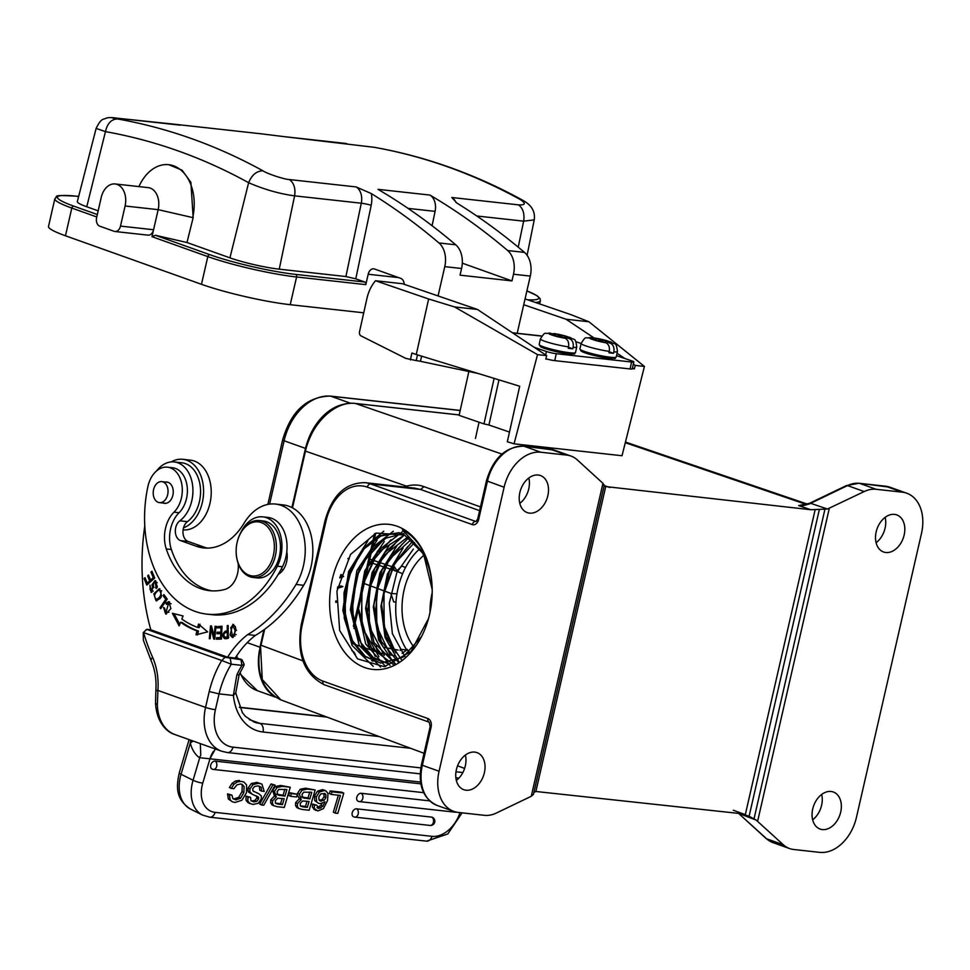 <?xml version="1.0" encoding="UTF-8"?>
<svg xmlns="http://www.w3.org/2000/svg" width="970" height="970" viewBox="0 0 970 970"><rect width="100%" height="100%" fill="white"/><g stroke="black" fill="none" stroke-linecap="round" stroke-linejoin="round"><path stroke-width="1.45" d="M259.414 520.575L263.488 521.023A28.627 19.994 96.3 0 1 266.689 521.763A28.627 19.994 96.3 0 1 279.881 553.991A28.627 19.994 96.3 0 1 257.195 577.914L253.121 577.465A28.627 19.994 -83.7 0 0 275.807 553.543A28.627 19.994 -83.7 0 0 262.615 521.314A28.627 19.994 -83.7 0 0 259.414 520.575A28.627 19.994 -83.7 0 0 237.565 540.666A28.627 19.994 -83.7 0 0 237.529 540.823M236.183 552.936A28.627 19.994 -83.7 0 0 236.195 553.094A28.627 19.994 -83.7 0 0 249.92 576.726A28.627 19.994 -83.7 0 0 253.121 577.465M261.282 522.587A27.196 18.988 -83.7 0 0 237.48 540.969A27.196 18.988 -83.7 0 0 236.183 552.779A27.196 18.988 -83.7 0 0 249.217 575.234A27.196 18.988 -83.7 0 0 273.382 555.374A27.196 18.988 -83.7 0 0 261.282 522.587M235.007 630.136L234.631 634.392L232.533 636.041L230.739 627.541L232.836 625.759L235.031 630.124L236.559 630.294M232.533 636.041L234.898 636.041M234.631 634.392L236.159 634.562M235.116 626.244L232.836 625.759M232.024 625.905L233.685 624.559M233.2 637.423L231.757 635.689M235.358 626.862L232.921 624.316L230.023 634.986L232.412 637.496L235.965 629.918L235.358 626.862M157.904 599.557L156.716 599.399C153.321 596.865 153.963 593.81 158.643 590.209L161.699 590.863M158.643 590.209C161.505 590.839 161.784 593.216 159.48 597.338L161.008 597.508M159.456 597.314L156.728 599.436L159.856 598.769M157.079 591.009L160.001 588.935M156.922 600.794L155.261 598.829M161.602 595.774L159.262 588.729L153.818 593.834L156.134 600.83L160.123 598.441L161.602 595.774M151.914 592.233L150.665 590.524M153.987 587.396L152.46 587.226L151.368 590.936L153.272 591.057M154.133 582.255L155.782 580.836M157.176 582.715L155.831 582.315M156.849 582.424L155.321 582.255L156.206 588.523L157.334 586.62L155.03 580.581L151.999 584.825L152.46 587.226M153.151 584.558L154.776 582.024L156.291 582.145M157.128 587.723L155.6 587.553M153.539 584.995L152.011 584.825M151.368 590.936L150.168 589.772L149.962 585.165L151.126 592.343L153.563 586.462L153.175 584.558M228.217 632.428L227.295 632.319L227.332 636.89L228.859 637.06L224.713 637.157L227.332 636.878M224.713 637.12C223.088 634.368 223.949 632.767 227.295 632.319M224.967 632.707L228.192 631.058M228.192 630.912L225.501 631.046C222.385 633.677 222.081 636.199 224.603 638.648L225.658 638.636L224.688 637.12M226.131 638.793L228.265 638.284L228.144 625.492L227.235 625.614L227.283 630.815M228.144 625.723L227.235 625.614M218.323 627.845L218.383 626.547L222.009 626.45M218.492 633.713L218.553 632.416L221.754 632.331M217.995 639.169L218.056 637.86L221.512 637.775M218.056 637.86L216.528 637.69L216.456 639.206L221.451 639.072L222.009 626.244L218.383 626.547M216.856 626.377L216.795 627.881L221.039 627.784L220.845 632.149L217.025 632.246L216.953 633.749L220.784 633.653L220.602 637.593L216.528 637.69M221.948 627.881L221.039 627.784M221.754 632.246L220.845 632.149M218.553 632.416L217.025 632.246M221.681 633.749L220.784 633.653M221.512 637.69L220.602 637.593M167.483 603.461L169.532 601.849M166.537 613.986L164.876 612.058M166.464 604.395L168.635 603.122L165.918 612.616L168.95 612.228M171.108 603.776L169.738 603.304M165.918 612.616L164.476 608.02L163.542 607.487L165.749 614.034L170.902 608.59L168.792 601.618L165.906 603.194L166.464 604.407M167.434 603.364L165.906 603.194M197.553 634.974L198.45 631.07A124.148 86.706 96.3 0 1 182.117 622.437L180.59 622.267A124.148 86.706 -83.7 0 0 196.922 630.9L196.025 634.804L207.616 631.882L198.498 624.086L197.722 627.432L199.25 627.602L200.026 624.256M179.765 624.353L174.042 613.695M197.722 627.432A120.571 84.208 96.3 0 1 181.851 619.054L183.075 615.95L172.381 613.282L179.159 625.893L180.59 622.267M198.45 631.07L196.934 630.9M211.812 628.79L211.921 627.687M214.855 637.532L214.576 636.393M214.964 636.441L214.091 636.344L211.484 625.965L210.551 625.88L209.29 638.696L210.163 638.769L211.157 628.718L213.764 639.085L214.697 639.169L215.958 626.353L215.085 626.268L215.958 626.365M215.085 626.268L214.091 636.344M211.496 625.989L210.551 625.88M212.212 628.827L211.157 628.718M154.618 577.768L153.272 577.623L150.58 580.048L152.108 580.218L154.666 577.914M151.187 581.042L149.659 580.884L147.234 583.055L148.762 583.225L151.187 581.042L150.774 580.072M147.852 584.134L147.416 583.079M152.326 572.215L150.993 572.07L153.272 577.623M145.439 578.702L144.094 578.544L146.785 585.092L154.703 577.987L151.926 571.221L150.993 572.07M150.58 580.048L148.519 575.04L147.598 575.865L149.659 580.884M148.919 576.01L147.598 575.865M147.234 583.055L145.027 577.708L144.094 578.544M167.143 599.266L164.779 595.762M164.682 595.895L163.154 595.738L165.773 599.29L160.001 607.753L160.705 608.711L167.24 599.12L163.93 594.598L163.154 595.738M167.034 599.436L165.773 599.29M161.262 607.887L160.001 607.753M278.269 574.301A17.884 12.489 -83.7 0 0 286.793 551.688M185.415 463.611A31.489 21.995 -83.7 0 0 181.899 462.799L174.26 461.95A31.489 21.995 96.3 0 1 177.789 462.775A31.489 21.995 96.3 0 1 192.909 489.219A31.489 21.995 96.3 0 1 179.802 520.817A10.731 7.493 -83.7 0 0 175.715 527.656A10.731 7.493 -83.7 0 0 180.493 540.605L188.119 541.442A10.731 7.493 96.3 0 1 182.966 532.433A10.731 7.493 96.3 0 1 187.44 521.654A31.489 21.995 -83.7 0 0 200.535 490.056A31.489 21.995 -83.7 0 0 185.415 463.611M156.522 470.971A31.489 21.995 96.3 0 1 174.26 461.95M247.714 634.586A93.023 64.966 -83.7 0 0 227.61 657.199L235.237 658.048A93.023 64.966 96.3 0 1 255.352 635.435L247.714 634.586A164.573 114.945 96.3 0 0 296.044 584.449A50.088 34.981 96.3 0 0 281.142 505.358A50.088 34.981 96.3 0 0 275.529 504.06A50.088 34.981 96.3 0 0 244.028 523.254A64.396 44.972 -83.7 0 1 203.518 547.917A64.396 44.972 -83.7 0 1 196.316 546.243L180.493 540.605M188.119 541.442L203.942 547.092A64.396 44.972 96.3 0 0 207.362 548.098M255.352 635.435A164.573 114.945 -83.7 0 0 303.671 585.298A50.088 34.981 -83.7 0 0 288.769 506.207A50.088 34.981 -83.7 0 0 283.167 504.909L275.529 504.06M227.61 657.199L150.823 629.809A186.046 129.931 96.3 0 1 144.785 525.922M555.058 333.728A11.446 1.273 -167.5 0 1 565.777 336.117L560.26 335.511L554.416 333.571L552.391 333.874M565.777 336.117L570.081 337.596A11.446 1.273 -167.5 0 1 569.754 338.772L564.564 336.99L570.081 337.596M560.029 336.493L560.26 335.511M566.14 337.16L566.359 336.226M564.346 337.972L564.564 336.99M565.17 338.263A11.446 1.273 -167.5 0 1 554.452 335.875L559.981 336.481L565.17 338.263C568.02 339.779 569.147 342.652 568.541 346.884A18.6 2.061 -167.5 0 1 549.747 342.834A18.6 2.061 -167.5 0 1 540.411 338.894L539.174 344.447A18.6 2.061 12.5 0 0 549.917 348.788A18.6 2.061 12.5 0 0 569.778 352.765A18.6 2.061 12.5 0 0 570.02 352.789A18.6 2.061 12.5 0 0 575.501 352.534L576.738 346.981A18.6 2.061 -167.5 0 1 573.112 347.393L572.809 348.788L568.444 347.284M573.112 347.393C573.731 343.15 572.615 340.276 569.754 338.772M568.541 346.884L568.226 348.279A18.6 2.061 -167.5 0 0 570.712 348.594A18.6 2.061 -167.5 0 0 572.809 348.788M554.452 335.875L550.148 334.395A11.446 1.273 -167.5 0 1 550.475 333.219L555.677 335.002L550.148 334.395M555.458 335.984L555.677 335.002M540.411 338.894C545.783 330.467 544.073 334.504 549.396 333.013L550.475 333.219M420.822 783.845L215.061 761.111A4.292 2.971 116.5 0 0 210.975 764.324A4.292 2.971 116.5 0 0 211.945 769.004A4.292 2.971 116.5 0 0 212.66 769.222A4.292 2.995 96.3 0 0 213.388 769.428L423.635 792.66M429.589 800.856L361.131 793.29A4.292 2.971 116.5 0 0 357.057 796.503A4.292 2.971 116.5 0 0 358.015 801.184A4.292 2.971 116.5 0 0 358.73 801.39A4.292 2.995 96.3 0 0 359.458 801.608L455.16 812.181A4.292 4.292 0 0 0 456.421 812.132M356.536 808.822A4.292 2.971 116.5 0 0 352.462 812.035A4.292 2.971 116.5 0 0 353.432 816.716A4.292 2.971 116.5 0 0 354.147 816.922A4.292 2.995 96.3 0 0 354.874 817.14L430.098 825.446A4.292 4.292 0 0 0 432.474 817.346A4.292 2.971 116.5 0 0 431.759 817.128L356.536 808.822A4.292 2.995 -83.7 0 1 358.112 814.254A4.292 2.995 96.3 0 1 354.874 817.14A4.292 4.292 0 0 1 353.432 816.716M239.42 780.45L235.492 780.983L232.121 783.323L229.369 787.604L233.819 788.816L236.91 784.875L240.584 783.966L242.257 784.439L244.088 786.561L243.87 792.551L240.608 798.213L235.722 799.898L232.812 798.48L231.951 795.109L227.513 793.909L228.387 799.086L232.388 801.814M231.951 795.109L229.356 794.818L230.229 800.007L232.23 801.729L234.922 802.481L241.918 800.25L246.55 792.599L246.55 784.827L243.979 782.135L241.275 781.371L237.335 781.905L233.976 784.245L231.212 788.525M243.797 782.014L241.263 781.396M235.492 780.983L237.335 781.893M232.121 783.323L233.976 784.245M241.166 784.063L244.1 786.561M242.257 785.639L242.015 791.629L243.87 792.551M242.015 791.629L238.765 797.304L240.608 798.225M238.765 797.304L233.867 798.965L235.722 799.886M233.867 798.977L233.2 798.88M227.513 793.909L229.356 794.818M256.904 782.402L251.291 783.554L253.134 784.475L249.957 788.865L249.86 791.908L252.576 794.418L258.432 797.146L258.578 799.025L256.808 801.317L253.728 801.887L250.939 800.626L250.551 797.34L247.956 797.049L247.847 801.074L250.114 803.681M250.551 797.34L246.113 796.127L245.992 800.153L247.774 802.481L252.903 804.469L258.226 803.293L261.282 799.001L261.354 795.958L258.748 793.654L253.049 791.023L252.649 788.865L254.601 786.452L258.056 785.894L261.221 787.325L261.621 791.12L264.216 791.399L261.948 784.148L256.917 782.378L258.76 783.299L253.134 784.5M251.291 783.578L248.114 787.943L249.957 788.865M248.114 787.943L248.017 790.986L249.86 791.908M248.017 790.986L250.539 793.072M248.672 792.187L252.576 794.43M255.934 795.727L258.456 797.11M256.589 796.237L258.675 797.631M256.82 796.709L256.747 798.116L258.59 799.037M256.735 798.116L254.964 800.395L251.885 800.965L253.728 801.887M251.885 800.965L251.157 800.88M246.113 796.127L247.956 797.049M245.992 800.153L247.835 801.074M247.774 802.481L249.92 803.584M258.748 793.642L256.686 792.854M254.855 791.884L253.594 791.447M259.014 786.064L261.233 787.325M259.39 786.403L259.766 790.198L261.609 791.12M261.948 784.148L258.76 783.299M275.104 785.106L271.042 783.942L272.897 784.863L261.548 804.967L263.779 805.221L275.104 785.106L272.897 784.863M271.042 783.942L259.705 804.045L261.548 804.967M282.137 798.492L280.597 803.693L275.953 803.172L277.796 804.094L275.419 803.051L275.31 800.723L277.699 798.213L284.186 798.722L282.452 804.603L277.796 804.094M276.098 803.645L275.419 803.051M280.597 803.693L282.452 804.603M277.966 795.036L277.056 791.811L278.814 789.41L286.902 789.519L284.95 796.14L278.038 795.073M284.853 789.301L283.107 795.218L276.256 794.187M283.107 795.218L284.95 796.14M290.272 787.228L280.536 785.433L282.379 786.355L277.141 787.458L274.474 791.459L276.317 796.891L272.606 800.796L272.485 803.609L273.698 805.646L277.19 806.701L284.283 807.476L290.272 787.228L282.379 786.355M280.524 785.482L275.286 786.488L277.141 787.41M275.298 786.537L272.631 790.538L274.474 791.459M272.631 790.538L274.474 795.97L276.317 796.891M274.462 795.982L270.739 799.874L272.594 800.796M270.751 799.874L270.63 802.687L271.855 804.724L273.698 805.646M271.842 804.748L274.122 805.912M297.366 794.272L289.496 792.684L291.339 793.605L290.539 796.297L296.565 796.964L297.366 794.272L291.339 793.605M289.496 792.684L288.696 795.376L290.539 796.297M307.029 801.244L305.489 806.434L300.845 805.924L302.688 806.846L300.312 805.803L300.203 803.475L302.591 800.965L309.078 801.475L307.344 807.355L302.688 806.846M300.991 806.385L300.312 805.803M305.489 806.434L307.344 807.355M302.858 797.789L301.949 794.563L303.707 792.163L311.794 792.272L309.842 798.892L302.931 797.825M309.745 792.041L307.999 797.97L301.149 796.928M307.999 797.97L309.842 798.892M315.165 789.98L305.429 788.186L307.272 789.107L302.034 790.211L299.366 794.212L301.209 799.632L297.499 803.548L297.378 806.349L298.59 808.386L302.082 809.453L309.175 810.229L315.165 789.98L307.272 789.107M305.417 788.234L300.179 789.24L302.034 790.162M300.191 789.289L297.523 793.29L299.366 794.212M297.523 793.29L297.293 794.236M297.232 794.685L299.366 798.722L301.209 799.632M299.354 798.734L295.632 802.626L297.487 803.548M295.644 802.626L295.523 805.439L296.747 807.476L298.59 808.398M296.735 807.501L299.015 808.665M322.234 799.462L319.263 800.298L321.118 801.22L318.984 799.826L318.875 796.843L320.743 793.921L323.98 793.581L324.053 796.673L322.222 799.462L324.077 800.371L320.076 800.941M323.98 793.581L325.823 794.503L324.695 793.327M324.053 796.673L325.896 797.595L324.077 800.371M325.823 794.503L325.896 797.595M324.065 790.053L322.379 789.628L317.542 791.12L314.51 795.97L314.729 800.553L318.281 803.172L320.051 803.669L324.998 801.887L322.719 806.373L318.875 808.495L316.741 805.233L312.473 804.045L312.437 807.295L316.135 810.447M312.437 807.295L317.881 810.932L323.422 808.64L327.533 800.553L328.005 793.448L326.041 791.047L324.235 790.538L319.397 792.041L316.353 796.891L316.572 801.475M313.71 809.162L315.978 810.362M322.379 789.628L324.235 790.55M317.542 791.12L319.397 792.041M314.51 795.97L316.353 796.891M314.716 800.565L318.39 803.221M322.004 803.536L320.888 805.464L322.743 806.385M320.876 805.452L317.032 807.573L317.93 808.228M316.741 805.233L314.316 804.967L314.28 808.216M312.473 804.045L314.316 804.967M343.78 793.133L332.043 791.835L331.279 794.43L340.409 795.436L335.183 813.102L337.79 813.394L343.78 793.133L341.925 792.211L330.2 790.914L332.043 791.835M330.2 790.914L329.436 793.509L331.279 794.43M338.36 795.206L333.341 812.181L335.183 813.102M215.376 748.986L209.896 758.795L199.456 757.691A28.627 19.994 96.3 0 1 190.314 742.984L190.75 740.195M235.637 693.016L233.346 695.454L219.05 693.877L209.205 691.537A89.446 62.468 96.3 0 1 221.73 660.485L143.548 632.586A188.192 131.435 -83.7 0 0 152.629 657.369A7.154 3.286 156.1 0 0 151.187 660.837C155.006 669.579 156.57 679.461 155.867 690.47L155.54 703.274M200.317 743.614L200.766 755.254L199.456 757.691M152.629 657.369A55.096 38.485 96.3 0 1 157.916 690.422L157.37 704.851L155.649 703.286M249.254 719.582L259.839 723.365A50.088 35.369 109.6 0 1 254.116 722.056L245.458 716.418L242.342 712.574L235.746 692.992L239.202 674.308A7.154 2.255 -154.8 0 1 236.838 674.89L233.346 695.454M146.882 629.397L143.269 632.61L146.64 629.312L225.076 657.308L221.742 660.497L231.272 664.207L241.966 665.384L244.1 664.329M143.269 632.61L143.33 640.2L151.187 660.837M225.076 657.308L240.924 659.697L235.758 657.223M240.851 659.042L241.966 665.384A82.292 57.472 -83.7 0 0 236.838 674.89M230.229 658.521L231.272 664.207A82.292 57.472 96.3 0 0 219.05 693.877L215.425 709.688A7.154 0.837 12.9 0 1 205.567 707.421L209.205 691.537M146.628 629.312L150.823 629.772M167.822 123.784L168.174 123.554A929.187 648.954 96.3 0 1 172.042 123.966L260.106 133.69A929.187 648.954 -83.7 0 1 261.839 133.884L283.604 136.576A14.307 9.991 96.3 0 1 283.822 136.6L374.287 147.307C424.484 156.328 472.948 173.618 519.69 199.202C526.213 203.3 525.813 205.191 518.501 204.876C523.012 208.271 524.734 213.703 523.667 221.16L534.227 219.875L527.086 255.304M517.192 333.28L530.287 276.086A21.461 14.986 -83.7 0 0 524.467 252.394A929.187 648.954 -83.7 0 0 456.846 203.033L451.826 197.504L518.501 204.864M404.223 284.319A7.154 4.995 -83.7 0 0 400.792 278.39L374.541 269.017A7.154 4.995 -83.7 0 0 373.741 268.835A7.154 4.995 -83.7 0 0 368.176 274.243L365.799 284.634A2.146 1.503 -83.7 0 0 364.841 282.04L355.784 278.814L371.195 205.3A7.154 0.703 11.8 0 0 361.289 203.215L294.613 195.855C279.518 193.83 264.192 189.441 248.623 182.724C251.873 174.867 256.65 170.902 262.991 170.829C216.565 145.294 168.101 127.991 117.576 118.958C110.398 117.673 110.422 117.443 117.625 118.255M97.315 214.54L73.817 206.149A2.146 1.516 109.6 0 0 71.804 208.065A64.396 7.53 -167.1 0 1 54.841 198.741L48.5 226.459A64.396 7.53 12.9 0 0 65.463 235.771L201.469 284.307A64.396 7.53 12.9 0 0 290.224 304.689L363.738 312.813M117.576 118.958C111.429 119.092 107.379 123.311 105.451 131.629L96.139 128.404C101.632 117.091 103.657 119.916 106.118 118.17C108.64 117.394 112.411 117.406 117.431 118.231L173.775 124.16A25.038 17.496 -83.7 0 0 173.606 124.427M172.042 123.966A929.187 648.954 96.3 0 1 173.775 124.16M125.081 206.004L120.486 226.095A7.154 4.995 96.3 0 1 114.921 231.503A7.154 4.995 96.3 0 1 114.12 231.309L99.801 226.204A7.154 4.995 96.3 0 1 96.624 217.571L101.219 197.48A17.884 12.489 96.3 0 1 115.115 183.96A17.884 12.489 96.3 0 1 125.081 206.004L158.171 209.653L151.975 236.668L155.418 235.273L186.98 242.524L229.926 257.85A35.781 4.183 12.9 0 0 279.239 269.175L345.914 276.547L355.784 278.814M114.921 231.503L148.01 235.152A7.154 4.995 -83.7 0 0 153.563 229.744L120.486 226.095M138.928 186.592A42.935 29.985 96.3 0 1 168.768 164.694A42.935 29.985 96.3 0 1 192.69 217.583L158.171 209.653A17.884 12.489 -83.7 0 0 148.204 187.622L115.115 183.96M168.768 164.694L182.081 170.186L190.896 182.36L193.163 217.644L186.98 242.524L193.163 217.644M96.139 128.416L77.333 201.566A35.781 4.183 12.9 0 0 86.754 206.755L98.164 210.829M345.914 276.547L361.289 203.215A14.307 9.991 -83.7 0 0 356.123 186.931L289.448 179.559C284.913 179.583 266.859 173.654 262.991 170.829M356.123 186.931L371.328 193.588A929.187 648.954 96.3 0 1 438.949 242.949A21.461 14.986 96.3 0 1 444.769 266.641L438.064 295.935M432.087 225.731L435.093 211.375A14.307 9.991 -83.7 0 0 429.94 195.079A929.187 648.954 96.3 0 1 507.662 250.539A21.461 14.986 96.3 0 1 513.494 274.231L511.966 280.9L462.302 263.173M511.966 280.9L460.047 275.165L461.575 268.496A21.461 14.986 -83.7 0 0 455.742 244.804A929.187 648.954 -83.7 0 0 378.021 189.344L429.94 195.079M206.95 614.143L212.03 614.701A105.184 73.465 -83.7 0 0 282.44 566.747L277.347 566.189A105.184 73.465 96.3 0 1 206.95 614.143A105.184 73.465 96.3 0 1 147.889 486.6A25.038 17.496 -83.7 0 1 167.458 467.188L172.539 467.746A25.038 17.496 96.3 0 1 187.052 485.764A25.038 17.496 96.3 0 1 179.074 512.73A28.627 19.994 -83.7 0 0 171.363 549.505A81.565 56.963 -83.7 0 0 212.09 590.875M238.135 563.376A21.461 14.986 96.3 0 1 224.919 589.408A81.565 56.963 96.3 0 1 209.544 590.669A81.565 56.963 96.3 0 1 166.27 548.947A28.627 19.994 96.3 0 1 173.982 512.172A25.038 17.496 -83.7 0 0 181.96 485.194A25.038 17.496 -83.7 0 0 167.458 467.188M277.347 566.189A32.204 22.492 -83.7 0 0 262.87 516.864A32.204 22.492 -83.7 0 0 240.815 532.554M262.87 516.864L267.962 517.422A32.204 22.492 96.3 0 1 282.44 566.747M163.202 503.03A10.731 7.493 -83.7 0 0 163.336 503.078A10.731 7.493 -83.7 0 0 164.536 503.357A10.731 7.493 -83.7 0 0 173.048 494.385A10.731 7.493 -83.7 0 0 168.089 482.296A10.731 7.493 -83.7 0 0 166.888 482.017A10.731 7.493 -83.7 0 0 165.518 482.041M595.786 338.227A11.446 1.273 -167.5 0 1 606.505 340.615L600.976 340.009L595.131 338.069L593.119 338.372M606.505 340.615L610.809 342.095A11.446 1.273 -167.5 0 1 610.482 343.271L605.28 341.488L610.809 342.095M600.757 340.991L600.976 340.009M606.868 341.658L607.074 340.725M605.062 342.471L605.28 341.488M605.898 342.762A11.446 1.273 -167.5 0 1 595.18 340.373L600.697 340.979L605.898 342.762C608.748 344.277 609.863 347.151 609.257 351.382A18.6 2.061 -167.5 0 1 590.463 347.345A18.6 2.061 -167.5 0 1 581.139 343.392L579.902 348.945A18.6 2.061 12.5 0 0 590.645 353.286A18.6 2.061 12.5 0 0 610.506 357.263A18.6 2.061 12.5 0 0 610.736 357.287A18.6 2.061 12.5 0 0 616.217 357.033L617.453 351.479A18.6 2.061 -167.5 0 1 613.84 351.892L613.525 353.286L609.172 351.783M613.84 351.892C614.459 347.648 613.331 344.774 610.482 343.271M609.257 351.382L608.954 352.777A18.6 2.061 -167.5 0 0 611.427 353.092A18.6 2.061 -167.5 0 0 613.525 353.286M595.18 340.373L590.863 338.894A11.446 1.273 -167.5 0 1 591.203 337.718L596.392 339.5L590.863 338.894M596.174 340.482L596.392 339.5M590.112 337.536L591.203 337.718M168.028 490.529A10.549 7.372 -83.7 0 0 161.784 481.629A10.549 7.372 -83.7 0 0 153.224 493.718A10.549 7.372 -83.7 0 0 159.468 502.618A10.549 7.372 -83.7 0 0 168.028 490.529M525.061 298.906L571.148 314.729L588.935 321.773L566.031 319.239L523.727 304.725M588.935 321.773L644.419 366.43L635.253 365.411L633.325 364.126M624.947 358.548L617.053 353.274M594.246 338.069L566.031 319.239M478.04 373.45L420.459 361.313A7.154 0.788 12.5 0 0 416.215 360.597L405.763 358.379L360.925 335.85A3.577 2.498 -83.7 0 1 359.543 331.655L366.878 298.699A34.35 23.983 -83.7 0 1 375.511 280.742L402.489 283.725L477.458 309.454L454.554 306.932L537.525 354.62L514.051 443.823L507.322 441.762L519.69 386.23L416.275 354.511L428.631 298.978L454.554 306.932M375.511 280.742L428.631 298.978M416.275 354.511L411.911 353.019L410.371 359.955M477.458 309.454L546.692 355.626L537.525 354.62M632.428 368.176L634.38 368.855L632.319 368.624M547.759 359.276L545.807 359.07L546.692 355.626M514.051 443.823L622.012 455.742L644.419 366.43M634.38 368.855L635.253 365.411M468.862 371.522L459.101 415.354L483.981 423.902L494.118 378.385M483.981 423.902L488.928 425.005L498.968 379.876M488.928 425.005L509.48 432.062M355.481 654.883A12.525 8.839 109.6 0 0 351.867 650.615M405.521 567.535L401.956 566.031L397.082 570.578L395.433 570.99M396.948 570.675L395.99 571.051L396.948 570.675L394.669 567.111L393.165 567.098L394.535 570.748M402.623 573.743L396.439 571.148M396.936 593.882L390.861 593.41L393.735 601.909L395.99 601.982M456.397 769.61A19.679 13.895 109.6 0 0 463.781 789.689A19.679 13.895 109.6 0 0 484.394 772.702A19.679 13.895 109.6 0 0 477.01 752.623A19.679 13.895 109.6 0 0 456.397 769.61M465.382 755.072A19.679 13.895 -70.4 0 1 465.309 765.9A19.679 13.895 -70.4 0 1 456.337 780.438M437.13 805.452C423.005 798.589 417.767 785.033 421.416 764.772L422.362 765.294A39.358 27.791 109.6 0 0 437.13 805.452L453.839 811.405A39.358 27.791 -70.4 0 0 458.337 812.436L484.394 815.321A35.781 25.256 -70.4 0 0 496.349 813.042L531.269 796.285L533.451 794.357L604.152 485.764L605.716 486.576L535.876 791.484L533.912 792.466M738.801 813.418L756.2 820.111L749.107 816.243L741.226 813.684L535.876 791.484M840.699 812.072A19.679 13.895 109.6 0 0 833.315 791.993A19.679 13.895 109.6 0 0 812.714 808.98A19.679 13.895 109.6 0 0 820.099 829.059A19.679 13.895 109.6 0 0 840.699 812.072M821.687 794.442A19.679 13.895 -70.4 0 1 821.614 805.258A19.679 13.895 -70.4 0 1 812.642 819.795M605.716 486.576L810.847 509.723L827.446 509.02L864.209 491.56A35.781 25.256 -70.4 0 1 876.177 489.292L902.233 492.166A39.358 27.791 -70.4 0 1 906.732 493.196A39.358 27.791 -70.4 0 1 921.5 533.354L856.449 817.358A39.358 27.791 -70.4 0 1 819.735 852.363L793.678 849.49A35.781 25.256 -70.4 0 1 789.58 848.556A35.781 25.256 -70.4 0 1 783.323 844.749L756.2 820.111M876.165 531.899A19.679 13.895 109.6 0 0 883.549 551.978A19.679 13.895 109.6 0 0 904.161 534.991A19.679 13.895 109.6 0 0 896.777 514.912A19.679 13.895 109.6 0 0 876.165 531.899M885.149 517.362A19.679 13.895 -70.4 0 1 885.077 528.177A19.679 13.895 -70.4 0 1 876.092 542.715M547.856 495.621A19.679 13.895 109.6 0 0 540.472 475.542A19.679 13.895 109.6 0 0 519.859 492.53A19.679 13.895 109.6 0 0 527.243 512.609A19.679 13.895 109.6 0 0 547.856 495.621M528.844 477.992A19.679 13.895 -70.4 0 1 528.771 488.819A19.679 13.895 -70.4 0 1 519.787 503.357M348.06 558.405L349.236 558.817L347.903 558.671M340.628 575.028L343.647 576.507L341.076 574.482M341.731 575.828L340.252 576.228M339.755 577.902L343.647 576.507M337.366 588.353L342.871 586.607L340.955 585.928L337.608 586.995M335.693 601.206L337.596 601.885L336.044 600.879M335.765 602.394L337.608 601.873M432.208 592.561A56.89 39.734 -83.7 0 0 430.025 612.312M280.791 699.831L262.276 679.57L260.457 644.929C255.559 672.404 262.337 690.713 280.791 699.855M292.467 507.856L305.441 451.232C311.321 423.405 335.244 400.598 355.505 403.496L459.186 414.954M480.477 506.91L423.926 486.637C418.834 484.648 413.014 484.479 406.491 486.14L406.442 487.231M414.578 488.128L420.665 489.474L479.616 510.669M453.839 811.405A39.358 27.791 -70.4 0 1 439.07 771.247L504.109 487.243A39.358 27.791 -70.4 0 1 540.836 452.238L566.892 455.112A35.781 25.256 -70.4 0 1 570.978 456.058A35.781 25.256 -70.4 0 1 577.247 459.853L602.94 483.315L604.152 485.764M364.732 667.542A72.98 50.973 96.3 0 1 333.098 576.059A72.98 50.973 96.3 0 1 401.81 528.286A72.98 50.973 96.3 0 1 432.111 586.51A72.98 50.973 96.3 0 1 428.607 618.193A72.98 50.973 96.3 0 1 364.732 667.542M803.196 505.346L802.263 505.479M801.851 505.394L798.625 505.588C801.244 506.231 805.245 505.467 810.617 503.321L808.737 504.242M803.681 505.309L801.269 505.564M864.209 491.56L847.513 485.594A3.577 2.061 -115.7 0 0 846.361 485.606L809.465 503.333L798.625 505.588L810.847 509.723M414.566 542.618L394.814 563.279L383.841 593.713L384.241 626.329L395.796 652.895M411.195 539.526L389.043 559.508L376.421 591.615L376.821 626.571L389.964 654.229M407.8 536.992L383.259 555.98L368.976 589.651L369.449 626.911L384.278 655.453M404.587 534.943L377.572 552.597L361.531 587.844L362.162 627.505L378.93 656.738M403.957 533.439L386.024 538.12L370.031 551.663L358.342 572.021L352.474 596.295L353.31 620.909L360.597 642.358L373.195 657.442L389.322 664.038L373.899 658.606L362.101 646.59L350.91 608.214L359.906 565.74L385.466 537.72M399.349 532.724L380.919 535.998L364.211 548.717L351.661 568.808L345.09 593.397L345.441 618.593L352.546 640.746L365.302 656.363L380.555 663.08L364.126 656.169L351.346 640.479L344.265 618.193L343.998 592.876L350.716 568.262L363.423 548.183L380.276 535.658L399.203 532.675M432.147 587.323A65.827 45.978 -83.7 0 0 422.253 552.682L404.623 535.064L376.105 533.076L350.582 554.379L336.929 591.203L339.67 630.536L357.578 658.872L384.375 666.693L410.953 651.561L428.497 618.581M421.21 636.89L402.829 657.32L380.555 663.08M393.141 664.329L368.721 645.826L358.548 608.639L366.963 567.802L390.91 539.744M395.154 663.444L374.044 642.564L366.139 606.82L374.517 568.747L396.512 541.854M398.112 661.916L379.876 639.63L373.802 605.413L382.022 569.948L402.138 544.146M401.519 659.806L385.999 636.684L381.549 604.274L389.431 571.281L407.776 546.498M405.217 657.017L392.377 633.64L389.285 603.194L396.827 572.603L413.365 549.093M409.716 652.871L407.242 649.342L406.745 649.997A65.827 45.978 96.3 0 1 419.731 548.814M406.745 649.997L400.343 649.282L400.137 650.543M414.323 647.56A56.89 39.734 96.3 0 1 423.769 555.386M432.123 586.668A71.55 49.979 -83.7 0 0 402.417 529.741L423.32 552.936L432.196 589.481M373.256 666.366L352.025 645.365L342.834 610.275L348.606 571.536L367.885 540.775M380.555 667.008L359.252 645.45L350.388 609.596L356.936 570.457L377.1 540.169M385.551 666.511L365.702 643.971L357.966 608.675L364.768 570.845L384.314 541.454M390.049 665.42L372.225 642.407L365.605 608.481L372.08 572.591L390.061 544.049M394.45 663.771L378.567 639.994L373.292 607.074L379.9 572.894L397.082 545.479M398.791 661.528L385.102 637.569L380.943 606.298L387.357 574.155L403.108 548.026M412.832 540.945L394.317 563.218L384.035 593.604L383.999 625.989L394.135 653.392M408.758 537.647L389.976 556.768L378.106 584.534L375.232 615.453L381.877 643.85M404.538 534.834L384.459 552.9L371.219 580.727L367.509 612.688L373.899 642.273M403.047 531.257L377.5 551.154L362.149 585.807L361.337 624.838L375.208 656.435M393.323 531.245L371.462 548.208L356.705 576.568L352.219 609.887L358.754 640.903M383.768 531.196L362.671 548.875L348.594 577.271L344.58 610.118L351.346 640.479M407.412 649.609L402.089 653.307M183.5 527.874A35.066 24.492 -83.7 0 0 203.591 491.341A35.066 24.492 -83.7 0 0 183.475 459.392A35.066 24.492 -83.7 0 0 182.796 459.295L190.435 460.144A35.066 24.492 96.3 0 1 191.114 460.229A35.066 24.492 96.3 0 1 210.902 497.913A35.066 24.492 96.3 0 1 183.1 529.875M182.796 459.295A35.066 24.492 -83.7 0 0 171.254 461.914M534.191 347.296L546.401 351.492A7.154 0.788 12.5 0 0 556.283 353.698L631.615 362.016A7.154 0.788 12.5 0 0 633.81 361.931A7.154 0.788 12.5 0 0 631.919 360.937L616.52 355.65M581.115 343.501L575.925 341.719M556.283 353.698L554.743 360.634L630.076 368.952L631.615 362.016M554.743 360.634A7.154 0.788 -167.5 0 1 545.892 358.754M633.81 361.931L632.27 368.867A7.154 0.788 -167.5 0 1 630.076 368.952M259.402 650.53A50.088 35.369 109.6 0 0 272.109 694.702M344.956 404.078A50.088 35.369 109.6 0 0 306.29 445.666M231.284 635.132L230.023 634.986M154.921 593.955L153.818 593.834M227.029 631.215L225.501 631.046M179.802 520.817L187.44 521.654M196.316 546.243L203.942 547.092M296.044 584.449L303.671 585.298M540.933 345.793A17.169 1.904 12.5 0 0 548.232 349.6A17.169 1.904 12.5 0 0 568.493 353.82A17.169 1.904 -167.5 0 0 568.735 353.844M213.533 751.241A21.461 14.986 -83.7 0 0 209.956 758.795L202.766 783.117A28.627 19.836 116.5 0 0 215.146 812.375L431.977 836.334A7.154 4.995 96.3 0 1 426.582 841.148L447.776 833.97L462.084 812.86M431.977 836.334A28.627 19.836 116.5 0 0 459.998 812.63M215.146 812.375A7.154 4.995 96.3 0 1 209.738 817.189L426.582 841.148M215.061 761.111A4.292 2.995 -83.7 0 1 216.625 766.543A4.292 2.995 96.3 0 1 213.388 769.428A4.292 4.292 0 0 1 211.945 769.004M361.131 793.29A4.292 2.995 -83.7 0 1 362.707 798.722A4.292 2.995 96.3 0 1 359.458 801.608A4.292 4.292 0 0 1 358.015 801.184M456.118 812.072A4.292 2.995 96.3 0 1 455.16 812.181M431.759 817.128A4.292 2.995 -83.7 0 1 433.335 822.56A4.292 2.995 96.3 0 1 430.098 825.446M228.387 799.086L230.229 800.007M254.964 800.395L256.808 801.317M278.063 794.66L279.918 795.582M270.63 802.687L272.485 803.609M302.955 797.413L304.81 798.334M295.523 805.439L297.378 806.361M318.984 807.125L320.827 808.046M209.896 758.795A7.154 1.273 -163.5 0 0 209.956 758.795L420.531 782.062M202.766 783.117A7.154 1.273 -163.5 0 1 193.066 780.256A35.781 24.796 116.5 0 0 202.56 815.091L209.738 817.189M193.139 741.056L190.314 742.984L181.063 774.278L193.066 780.256L199.553 758.297M189.101 739.613L179.292 772.811A7.154 1.273 -163.5 0 0 181.063 774.278A35.781 24.796 116.5 0 0 190.556 809.101L202.56 815.091M239.457 707.421L326.963 717.085M233.406 695.454A57.242 40.413 109.6 0 0 263.028 731.998A7.154 4.995 96.3 0 0 259.839 723.365L379.124 736.545M263.028 731.998L410.649 748.306M157.37 704.851A42.935 30.312 109.6 0 0 174.903 734.545L221.669 751.241A42.935 30.312 -70.4 0 1 205.567 707.421L157.916 690.422C155.309 690.361 155.333 690.495 158.001 690.834M221.669 751.241L227.38 752.55A7.154 4.995 -83.7 0 0 232.945 747.143A35.781 25.256 -70.4 0 1 215.425 709.688M462.86 772.544L455.997 771.78M420.81 767.888L232.945 747.143M289.448 179.559C293.958 182.966 295.68 188.398 294.613 195.855M346.678 143.548L283.579 136.576M539.647 303.913L540.363 300.785A64.396 7.53 -167.1 0 1 535.44 302.47M518.21 247.156L523.667 221.16L476.767 215.983M519.69 199.202L522.284 200.026C531.487 204.864 535.464 211.484 534.227 219.863M451.826 197.504A14.307 9.991 96.3 0 1 455.997 202.487M398.597 277.602L368.176 274.243M365.799 284.634L296.577 276.983L290.224 304.689M526.892 290.915A62.25 7.275 -167.1 0 1 527.753 299.827M374.287 147.307L375.16 147.464M117.055 118.182L180.238 125.154A14.307 9.991 -83.7 0 0 179.996 125.13M76.084 196.17A2.146 1.503 96.3 0 1 76.339 196.17A2.146 1.503 96.3 0 1 76.581 196.231L78.655 196.461M96.757 216.965L71.804 208.065L65.463 235.771M73.817 206.149A62.25 7.275 -167.1 0 1 76.581 196.231M229.926 257.85L248.623 182.712A914.564 641.328 98.4 0 0 105.451 131.629L86.754 206.755M294.601 195.855L279.239 269.175M371.195 205.3A21.461 14.986 -83.7 0 0 371.328 193.588M435.093 211.375L408.055 208.38M455.742 244.804L438.949 242.949M524.467 252.394L507.662 250.539M530.287 276.086L513.494 274.231M461.575 268.496L444.769 266.641M295.62 274.401A2.146 1.503 96.3 0 1 296.577 276.983A64.396 7.53 -167.1 0 1 207.81 256.601A2.146 1.516 -70.4 0 1 209.823 254.686A62.25 7.275 -167.1 0 0 295.62 274.401L364.841 282.04M201.469 284.307L207.81 256.601L151.975 236.668M155.418 235.273L209.823 254.686M179.074 512.73L173.982 512.172M171.363 549.505L166.27 548.947M581.66 350.291A17.169 1.904 12.5 0 0 588.96 354.099A17.169 1.904 12.5 0 0 609.208 358.318A17.169 1.904 -167.5 0 0 609.451 358.342M420.459 361.313L421.611 356.148M417.488 354.887L416.215 360.597M376.712 645.499A7.154 5.02 108.8 0 0 376.505 646.929M376.481 647.657A7.154 5.02 108.8 0 0 379.452 652.822L371.752 650.191M364.211 583.528L390.861 593.41M369.8 559.132L393.165 567.098M340.628 577.502L339.936 577.259M311.685 434.039A51.519 36.375 109.6 0 0 307.308 444.551M355.032 403.447A2.146 1.503 96.3 0 1 355.275 403.447L355.275 403.447A2.146 1.503 96.3 0 1 355.505 403.496L501.914 454.069M264.652 629.275L261.003 645.232L302.931 660.873M406.297 486.067L304.883 450.929L291.909 507.565M423.926 486.637L420.665 489.474L370.673 483.957A3.577 2.522 109.6 0 0 367.339 487.134A46.511 32.483 96.3 0 0 326.005 521.096L325.059 520.575C332.104 495.306 345.429 482.672 365.072 482.66A50.088 34.981 96.3 0 1 370.673 483.957L475.664 521.423A3.577 2.498 -83.7 0 0 476.052 521.508L476.064 521.52M406.491 486.14L404.235 486.988M374.541 533.67L353.335 626.28M302.216 624.995A46.511 32.483 96.3 0 0 322.913 681.098A3.577 2.522 109.6 0 0 324.259 684.747C304.059 674.295 296.396 654.204 301.27 624.486L302.216 624.995L326.005 521.096M322.913 681.098L427.903 718.564A3.577 2.522 -70.4 0 0 429.249 722.213L324.259 684.747A3.577 2.522 109.6 0 0 324.671 684.844M427.903 718.564A7.154 4.995 -83.7 0 1 431.092 727.185L430.146 726.676L429.249 722.213M431.092 727.185L422.362 765.294L439.07 771.247M476.052 521.52L477.737 518.865L478.683 519.386A7.154 4.995 -83.7 0 1 472.329 524.6A3.577 2.522 -70.4 0 1 475.664 521.423L476.161 521.472M504.109 487.243L486.467 480.768C493.172 458.119 505.6 446.588 523.727 446.188A3.577 2.498 96.3 0 1 524.127 446.273L540.836 452.238M566.892 455.112L550.184 449.158L524.127 446.273A39.358 27.791 109.6 0 0 487.413 481.278L478.683 519.386M523.727 446.188L554.282 450.092A35.781 25.256 109.6 0 0 550.184 449.158A3.577 2.498 -83.7 0 0 549.784 449.061A3.577 2.498 -83.7 0 0 549.384 449.061M472.329 524.6L367.339 487.134M609.803 487.51L604.189 485.558M625.286 442.696L806.555 504.509M827.446 509.02L810.617 503.321L847.513 485.594A35.781 25.256 109.6 0 1 859.468 483.327L876.177 489.292M858.571 483.254A3.577 2.498 96.3 0 1 859.068 483.23A3.577 2.498 96.3 0 1 859.468 483.327L885.525 486.2A3.577 2.498 -83.7 0 0 885.125 486.115A3.577 2.498 -83.7 0 0 884.713 486.115M902.233 492.166L885.525 486.2A39.358 27.791 109.6 0 1 890.023 487.243L906.732 493.196M766.033 838.444L738.873 813.648L766.615 838.795A35.781 25.256 109.6 0 0 772.884 842.59L766.033 838.444A3.577 2.425 -47.6 0 0 766.615 838.795L783.323 844.749M531.269 796.285L602.94 483.315M604.286 485.073L533.451 794.357M745.312 814.63L815.139 509.711M819.347 509.529L749.107 816.243M754.042 818.741L824.888 509.444M829.302 508.328L757.618 821.287M389.54 654.835L395.214 655.926A7.154 1.794 100.9 0 1 395.02 655.841M383.853 647.342L398.149 650.094M545.637 354.935L546.401 351.492M541.684 336.105L512.609 332.892M305.501 448.407L284.125 440.768L269.611 504.121M259.972 647.208L247.217 642.661M236.91 655.453A50.088 35.369 109.6 0 0 237.007 657.672M240.087 672.465A50.088 35.369 109.6 0 0 257.389 690.688L275.25 697.066M460.18 410.504L330.855 396.221A50.088 35.369 109.6 0 0 284.125 440.768A5.723 0.667 12.9 0 1 282.622 439.943L267.853 504.424M350.703 403.302L330.855 396.221A5.723 4.001 96.3 0 0 330.224 396.075C306.872 396.657 291.012 411.28 282.622 439.943M281.058 569.39L283.276 569.645M170.162 603.291L168.635 603.122M576.738 346.981C575.404 336.154 573.888 340.834 570.518 337.608L554.416 333.559M539.174 344.447L540.472 346.702C547.298 349.782 556.78 352.171 568.893 353.88C578.629 353.844 572.47 354.389 575.501 352.534M325.92 790.962L324.077 790.041M179.292 772.811C176.322 786.27 175.255 799.098 190.556 809.101M239.372 707.215L326.223 716.806M458.907 778.122L455.864 777.794M420.168 773.842L227.38 752.55M155.552 703.286C156.558 722.504 167.034 732.386 174.903 734.545M239.202 674.308L244.052 665.226M242.039 659.806L244.185 664.365M540.363 300.785L540.108 298.675L537.077 295.692L526.904 290.879M374.759 147.391C425.781 156.546 474.961 174.079 522.296 200.014M78.655 196.425L76.339 196.17C49.773 194.74 58.794 196.158 54.841 198.741M479.059 422.205L475.445 438.452M617.453 351.479C616.132 340.652 614.616 345.332 611.233 342.107L595.131 338.069M590.112 337.512C584.789 339.003 586.51 334.965 581.139 343.392M579.902 348.945L581.188 351.201C588.026 354.28 597.496 356.681 609.609 358.379C619.357 358.342 613.185 358.888 616.217 357.033M161.784 481.629L168.222 482.345M159.468 502.618L165.906 503.321M373.086 661.164L371.643 660.655M351.795 643.389L352.886 643.765M353.262 643.898L361.628 646.747M362.392 647.002L370.516 649.779M369.121 562.091L398.379 571.718M304.883 450.929C310.703 423.284 334.553 400.489 355.275 403.447L459.198 414.93M263.913 629.821L260.457 644.929M365.072 482.66L415.051 488.177M353.917 628.487L375.742 533.209M301.27 624.486L325.059 520.575M421.416 764.772L430.146 726.676M477.737 518.865L486.467 480.768M570.978 456.058L554.282 450.092M890.023 487.243L859.068 483.23L846.361 485.606M625.444 442.053L807.537 504.157M789.58 848.556L772.884 842.59M745.506 814.703L733.32 810.241M464.594 768.434L457.573 765.803M424.048 753.302L280.73 699.843M381.161 653.222L387.733 654.483M512.366 332.746L541.781 335.996M239.59 673.471L257.389 690.688M460.192 410.431L330.224 396.075"/></g></svg>
